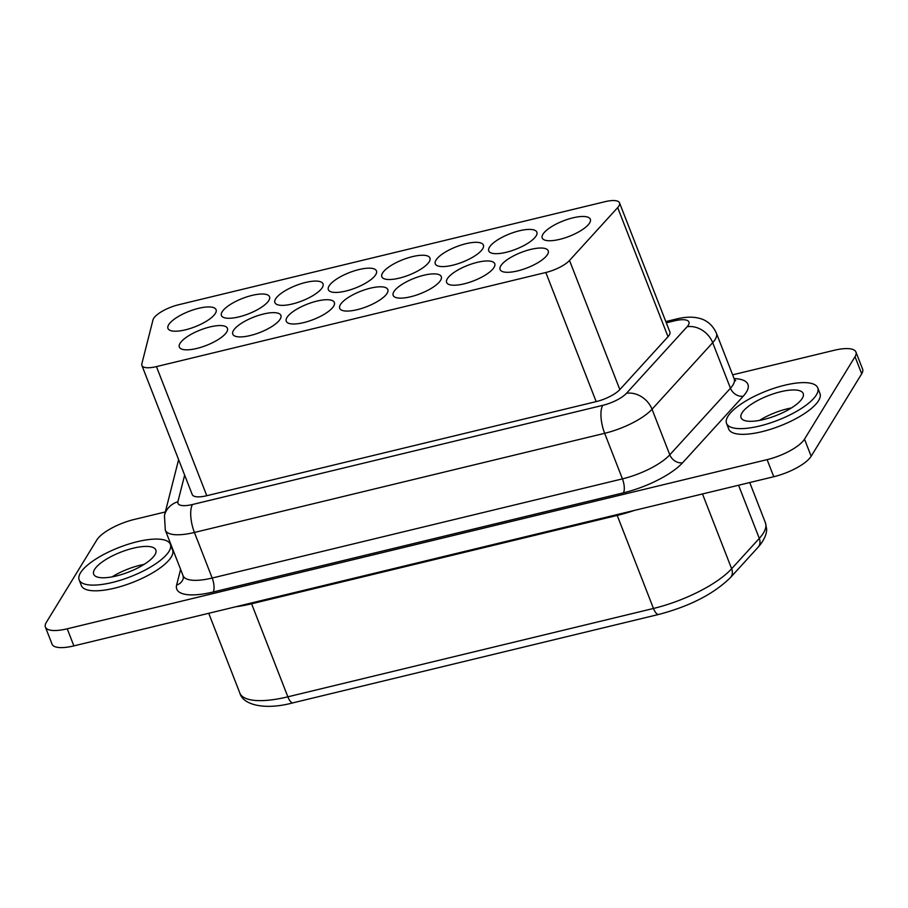 <?xml version="1.0" encoding="UTF-8"?>
<svg xmlns="http://www.w3.org/2000/svg" width="908" height="908" viewBox="0 0 908 908"><rect width="100%" height="100%" fill="white"/><g stroke="black" fill="none" stroke-linecap="round" stroke-linejoin="round"><path stroke-width="1.36" d="M165.335 511.953L134.236 519.467A32.268 10.351 -21.3 0 0 96.838 539.954L46.308 622.4A32.268 10.351 158.7 0 0 45.4 627.076A32.268 10.351 158.7 0 0 67.226 628.801L767.101 459.641A32.268 10.351 158.7 0 0 804.499 439.154L855.03 356.708A32.268 10.351 158.7 0 0 855.938 352.032A32.268 10.351 158.7 0 0 834.111 350.318L732.631 374.834M855.938 352.032L862.6 369.125A32.268 10.351 158.7 0 1 861.692 373.801L811.162 456.247A32.268 10.351 158.7 0 1 773.764 476.734L73.888 645.883A32.268 10.351 158.7 0 1 52.062 644.169L45.4 627.076M141.898 365.459L192.235 494.565A21.52 6.901 158.7 0 0 206.786 495.711L596.17 401.608A21.52 6.901 -21.3 0 0 619.846 389.577L668.016 336.709L617.678 207.591L569.509 260.46A21.52 6.901 -21.3 0 1 545.822 272.491L156.448 366.605A21.52 6.901 158.7 0 1 141.898 365.459A21.52 6.901 158.7 0 1 141.841 363.824L152.987 319.9A21.52 6.901 -21.3 0 1 178.581 304.759L604.978 201.701A21.52 6.901 158.7 0 1 619.528 202.847A21.52 6.901 158.7 0 1 617.678 207.591M619.528 202.847L669.866 331.965A21.52 6.901 158.7 0 1 668.016 336.709M333.633 306.212A25.821 8.274 158.7 0 1 308.482 321.273A25.821 8.274 158.7 0 1 286.247 321.239A25.821 8.274 158.7 0 1 286.973 317.494A25.821 8.274 158.7 0 1 312.136 302.432A25.821 8.274 158.7 0 1 334.36 302.478A25.821 8.274 158.7 0 1 333.633 306.212M482.67 248.826A25.821 8.274 158.7 0 1 457.507 263.876A25.821 8.274 158.7 0 1 435.284 263.842A25.821 8.274 158.7 0 1 436.01 260.097A25.821 8.274 158.7 0 1 461.173 245.035A25.821 8.274 158.7 0 1 483.397 245.081A25.821 8.274 158.7 0 1 482.67 248.826M387.103 293.295A25.821 8.274 158.7 0 1 361.94 308.357A25.821 8.274 158.7 0 1 339.717 308.311A25.821 8.274 158.7 0 1 340.443 304.577A25.821 8.274 158.7 0 1 365.595 289.516A25.821 8.274 158.7 0 1 387.818 289.55A25.821 8.274 158.7 0 1 387.103 293.295M215.355 313.43A25.821 8.274 158.7 0 1 190.203 328.492A25.821 8.274 158.7 0 1 167.969 328.446A25.821 8.274 158.7 0 1 168.695 324.701A25.821 8.274 158.7 0 1 193.858 309.651A25.821 8.274 158.7 0 1 216.081 309.685A25.821 8.274 158.7 0 1 215.355 313.43M429.212 261.742A25.821 8.274 158.7 0 1 404.049 276.804A25.821 8.274 158.7 0 1 381.825 276.758A25.821 8.274 158.7 0 1 382.552 273.024A25.821 8.274 158.7 0 1 407.703 257.963A25.821 8.274 158.7 0 1 429.927 257.997A25.821 8.274 158.7 0 1 429.212 261.742M547.49 254.535A25.821 8.274 158.7 0 1 522.327 269.585A25.821 8.274 158.7 0 1 500.104 269.551A25.821 8.274 158.7 0 1 500.83 265.806A25.821 8.274 158.7 0 1 525.982 250.744A25.821 8.274 158.7 0 1 548.216 250.79A25.821 8.274 158.7 0 1 547.49 254.535M226.705 332.056A25.821 8.274 158.7 0 1 201.553 347.117A25.821 8.274 158.7 0 1 179.33 347.072A25.821 8.274 158.7 0 1 180.056 343.337A25.821 8.274 158.7 0 1 205.208 328.276A25.821 8.274 158.7 0 1 227.431 328.321A25.821 8.274 158.7 0 1 226.705 332.056M322.283 287.586A25.821 8.274 158.7 0 1 297.12 302.648A25.821 8.274 158.7 0 1 274.897 302.602A25.821 8.274 158.7 0 1 275.623 298.857A25.821 8.274 158.7 0 1 300.775 283.807A25.821 8.274 158.7 0 1 323.01 283.841A25.821 8.274 158.7 0 1 322.283 287.586M589.598 222.982A25.821 8.274 158.7 0 1 564.436 238.032A25.821 8.274 158.7 0 1 542.212 237.998A25.821 8.274 158.7 0 1 542.939 234.253A25.821 8.274 158.7 0 1 568.09 219.191A25.821 8.274 158.7 0 1 590.325 219.237A25.821 8.274 158.7 0 1 589.598 222.982M440.562 280.379A25.821 8.274 158.7 0 1 415.399 295.429A25.821 8.274 158.7 0 1 393.175 295.395A25.821 8.274 158.7 0 1 393.902 291.65A25.821 8.274 158.7 0 1 419.065 276.588A25.821 8.274 158.7 0 1 441.288 276.634A25.821 8.274 158.7 0 1 440.562 280.379M536.129 235.898A25.821 8.274 158.7 0 1 510.977 250.96A25.821 8.274 158.7 0 1 488.742 250.914A25.821 8.274 158.7 0 1 489.469 247.18A25.821 8.274 158.7 0 1 514.632 232.119A25.821 8.274 158.7 0 1 536.855 232.164A25.821 8.274 158.7 0 1 536.129 235.898M375.742 274.659A25.821 8.274 158.7 0 1 350.59 289.72A25.821 8.274 158.7 0 1 328.356 289.686A25.821 8.274 158.7 0 1 329.082 285.941A25.821 8.274 158.7 0 1 354.245 270.879A25.821 8.274 158.7 0 1 376.468 270.924A25.821 8.274 158.7 0 1 375.742 274.659M280.175 319.139A25.821 8.274 158.7 0 1 255.012 334.201A25.821 8.274 158.7 0 1 232.788 334.155A25.821 8.274 158.7 0 1 233.515 330.41A25.821 8.274 158.7 0 1 258.666 315.36A25.821 8.274 158.7 0 1 280.901 315.394A25.821 8.274 158.7 0 1 280.175 319.139M494.02 267.451A25.821 8.274 158.7 0 1 468.869 282.513A25.821 8.274 158.7 0 1 446.634 282.467A25.821 8.274 158.7 0 1 447.36 278.733A25.821 8.274 158.7 0 1 472.523 263.672A25.821 8.274 158.7 0 1 494.746 263.717A25.821 8.274 158.7 0 1 494.02 267.451M268.813 300.503A25.821 8.274 158.7 0 1 243.662 315.564A25.821 8.274 158.7 0 1 221.439 315.519A25.821 8.274 158.7 0 1 222.165 311.784A25.821 8.274 158.7 0 1 247.317 296.723A25.821 8.274 158.7 0 1 269.54 296.768A25.821 8.274 158.7 0 1 268.813 300.503M94.625 569.373A33.346 10.692 158.7 0 1 127.12 549.919A33.346 10.692 158.7 0 1 155.824 549.976A33.346 10.692 158.7 0 1 154.893 554.811A33.346 10.692 158.7 0 1 122.398 574.265A33.346 10.692 158.7 0 1 93.683 574.208A33.346 10.692 158.7 0 1 94.625 569.373M742.006 412.913A33.346 10.692 158.7 0 1 774.501 393.459A33.346 10.692 158.7 0 1 803.205 393.516A33.346 10.692 158.7 0 1 802.275 398.34A33.346 10.692 158.7 0 1 769.78 417.794A33.346 10.692 158.7 0 1 741.064 417.737A33.346 10.692 158.7 0 1 742.006 412.913M784.637 385.242A48.953 15.697 -21.3 0 0 726.536 423.4A48.953 15.697 -21.3 0 0 759.644 426.011A48.953 15.697 -21.3 0 0 817.745 387.841A48.953 15.697 -21.3 0 0 784.637 385.242M726.536 423.4L728.761 429.098A48.953 15.697 -21.3 0 0 761.869 431.709A48.953 15.697 -21.3 0 0 819.969 393.539L817.745 387.841M137.256 541.701A48.953 15.697 -21.3 0 0 79.155 579.871A48.953 15.697 -21.3 0 0 112.263 582.482A48.953 15.697 -21.3 0 0 170.363 544.312A48.953 15.697 -21.3 0 0 137.256 541.701M79.155 579.871L81.368 585.569A48.953 15.697 -21.3 0 0 114.487 588.18A48.953 15.697 -21.3 0 0 172.577 550.01L170.363 544.312M804.499 439.154L811.162 456.247M855.03 356.708L861.692 373.801M67.226 628.801L73.888 645.883M767.101 459.641L773.764 476.734M619.846 389.577L569.509 260.46M596.17 401.608L545.822 272.491M235.717 606.771A71.006 22.768 -21.3 0 0 251.584 603.786L617.202 515.415L653.476 608.462L287.859 696.822A10.76 3.961 76.4 0 0 293.136 702.803C265.181 710.374 243.004 705.164 239.837 693.042A71.006 22.768 -21.3 0 0 287.859 696.822L251.584 603.786A10.76 3.961 76.4 0 0 251.266 603.014M702.486 493.963L731.644 568.749A10.76 8.558 42.3 0 1 730.497 577.533C713.756 593.945 689.842 606.238 658.754 614.432A10.76 3.961 76.4 0 1 653.476 608.462A71.006 22.768 -21.3 0 0 731.644 568.749L759.292 538.399L738.567 485.247M730.497 577.533L758.146 547.183A10.76 8.558 42.3 0 0 759.292 538.399A71.006 22.768 -21.3 0 0 765.41 522.747L749.736 482.545M206.786 495.711L156.448 366.605M616.895 514.643A10.76 3.961 76.4 0 1 617.202 515.415A71.006 22.768 -21.3 0 0 634.295 510.444M184.653 475.134L177.9 501.727A21.52 6.901 -21.3 0 0 192.507 504.507L602.753 405.354A21.52 6.901 -21.3 0 0 626.441 393.323L687.095 326.755A21.52 6.901 -21.3 0 0 674.394 320.864L666.302 322.817M623.387 492.851A10.76 3.961 76.4 0 0 622.434 478.879A43.028 13.802 -21.3 0 0 669.798 454.817L730.452 388.238A10.76 8.558 -137.7 0 0 743.255 396.194L682.6 462.774A53.788 17.241 -21.3 0 1 623.387 492.851L213.142 592.005A53.788 17.241 -21.3 0 1 176.629 585.058A10.76 9.931 14.2 0 0 183.348 578.214L183.087 575.74A43.028 13.802 -21.3 0 0 212.188 578.033L194.426 532.463L604.66 433.309A43.028 13.802 -21.3 0 0 652.035 409.247L712.689 342.668A43.028 13.802 -21.3 0 0 716.401 333.179C711.588 322.454 703.325 319.355 700.182 318.56C693.735 316.608 685.926 316.733 676.744 318.935L665.825 321.58M183.087 575.74L165.313 530.17A43.028 13.802 -21.3 0 0 194.426 532.463A21.52 7.934 76.4 0 1 192.507 504.507M602.753 405.354A21.52 7.934 76.4 0 0 604.66 433.309L622.434 478.879L212.188 578.033A10.76 3.961 76.4 0 1 213.142 592.005M682.6 462.774A10.76 8.558 42.3 0 1 669.798 454.817L652.035 409.247A21.52 17.116 42.3 0 0 626.441 393.323M716.401 333.179L734.163 378.75A43.028 13.802 -21.3 0 1 730.452 388.238L712.689 342.668A21.52 17.116 42.3 0 0 687.095 326.755M674.394 320.864A21.52 7.934 -103.6 0 1 676.744 318.935M177.9 501.727A21.52 19.863 -165.8 0 0 164.45 515.426L165.313 530.17M178.49 460.118L178.615 459.641A21.52 19.863 -165.8 0 0 178.49 460.118L164.45 515.426M112.115 576.864A33.346 10.692 158.7 0 1 144.066 564.413M759.497 420.393A33.346 10.692 158.7 0 1 791.447 407.942M176.629 585.058L180.601 569.384M743.255 396.194A53.788 17.241 -21.3 0 0 734.107 378.602M239.837 693.042L208.738 613.297M765.41 522.747L766.579 528.638C766.92 530.908 766.148 538.228 758.146 547.183M293.136 702.803L658.754 614.432M734.163 378.75L735.673 380.781"/></g></svg>
